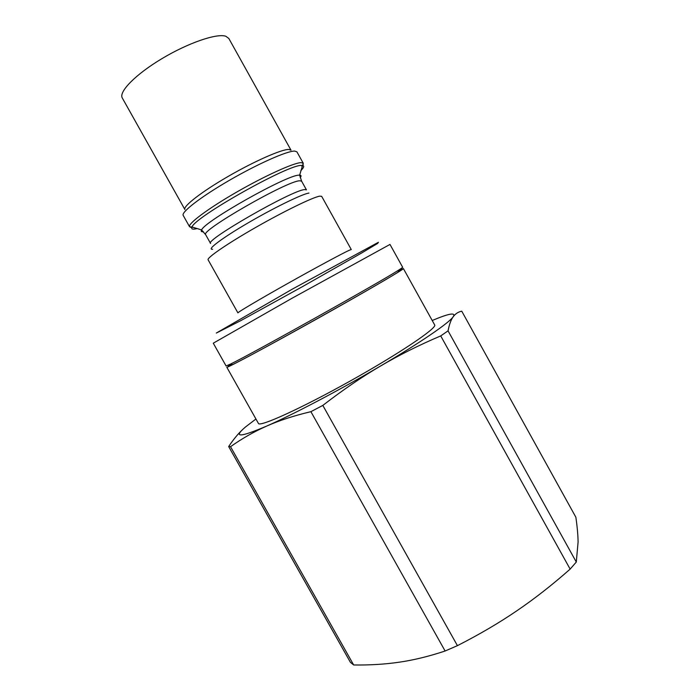 <?xml version="1.0" encoding="UTF-8"?>
<svg xmlns="http://www.w3.org/2000/svg" width="700" height="700" viewBox="0 0 700 700"><rect width="100%" height="100%" fill="white"/><g stroke="black" fill="none" stroke-linecap="round" stroke-linejoin="round"><path stroke-width="1.05" d="M189.586 226.8C187.539 223.947 207.795 208.731 236.259 192.334C264.679 175.936 293.755 162.759 301.105 162.627L303.266 163.266L296.922 151.856L294.674 151.069C287.14 150.876 257.915 163.8 229.504 180.259C201.049 196.7 180.959 212.24 183.199 215.416L189.586 226.8L192.019 227.001C194.565 217.157 288.803 164.133 301.464 165.445L302.164 165.445C304.57 165.646 304.124 167.379 300.808 170.643M288.838 149.441C281.645 149.222 254.319 161.236 227.902 176.566C201.442 191.87 182.761 206.456 184.888 209.536L122.299 98C118.475 91.91 135.599 74.358 161.963 58.625C188.256 42.849 216.965 33.075 225.846 36.269L228.821 38.465L291.025 150.22L288.838 149.441M319.751 196.14C312.944 197.216 284.305 211.102 255.841 227.36C227.351 243.618 206.596 257.898 208.11 259.805L237.921 312.9C237.256 312.515 258.799 299.74 287.341 283.692C315.858 267.662 343.787 252.63 349.755 250.049L351.277 249.55L321.676 196.341L319.751 196.14M401.266 268.424L398.65 270.113C380.118 282.144 250.574 354.541 230.615 364.026L226.1 365.977L213.273 343.192L292.25 298.13L389.988 244.431L402.675 267.295L401.266 268.424M231.236 364.21C226.625 367.168 227.08 367.308 232.584 364.621C252.42 355.32 379.803 284.13 398.125 272.108L400.715 270.419C403.113 268.765 402.369 268.87 398.484 270.743M403.384 268.564L434.665 324.914C437.535 327.793 399.621 353.43 350.332 380.949C301.061 408.511 259.359 427.368 258.422 423.412L226.809 367.246C226.266 368.559 266.578 347.043 315.954 319.445C365.339 291.848 404.793 268.791 403.384 268.564L398.51 270.637M255.938 419.011L245.551 426.93C232.733 437.841 239.767 437.553 266.674 426.081C293.309 414.418 340.489 389.62 380.467 366.056C420.779 342.387 449.094 322.884 453.241 316.715C456.006 312.165 448.998 313.425 432.206 320.495M242.314 429.835C237.843 434.061 233.293 439.635 228.664 446.547L350.42 662.34L353.666 664.974L230.527 446.696C242.078 438.506 254.126 431.637 266.674 426.081C279.125 420.525 293.869 415.721 310.896 411.67L322.822 405.414C342.781 389.996 361.996 376.871 380.467 366.056C398.956 355.171 419.037 345.126 440.72 335.912L448.052 330.846C449.312 324.354 451.045 319.646 453.241 316.715C455.429 313.731 458.264 311.885 461.755 311.185L575.855 517.195C577.229 526.628 577.981 534.887 578.095 541.992L576.293 562.039L448.052 330.846M440.72 335.912L570.141 569.109L576.293 562.039M570.141 569.109C552.309 584.859 534.564 598.745 516.906 610.75C499.31 622.764 479.483 634.401 457.424 645.654L322.822 405.414M310.896 411.67L445.113 651.009L457.424 645.654M445.113 651.009C428.977 656.372 413.761 660.082 399.473 662.156C385.123 664.274 369.854 665.21 353.666 664.974M228.664 446.547L230.527 446.696M378.429 242.279L292.512 289.021L216.309 333.06L240.931 320.565L302.899 286.396L361.909 252.831L377.632 243.434L378.429 242.279M300.248 177.607C301.464 176.006 301.262 175.184 299.635 175.14L299.005 175.166C287.56 174.571 204.479 221.305 201.6 229.924C200.786 231.332 201.381 231.945 203.385 231.744M299.74 180.784L301.604 181.16L306.451 189.866L304.64 189.586C292.486 189.971 204.207 240.616 210.569 243.451L205.704 234.763C199.054 231.429 287.297 180.661 299.74 180.784M212.625 249.244C206.22 250.066 221.638 238.341 247.704 223.116C273.7 207.9 302.321 193.952 308.971 193.06M190.645 227.386L193.008 227.307M301.901 166.442L303.214 164.474M197.164 228.568C192.649 229.679 190.934 229.162 192.019 227.001L201.6 229.924L205.704 234.763M398.125 272.108L398.65 270.113M232.584 364.621L230.615 364.026M303.266 163.266L299.635 175.14L301.604 181.16"/></g></svg>
